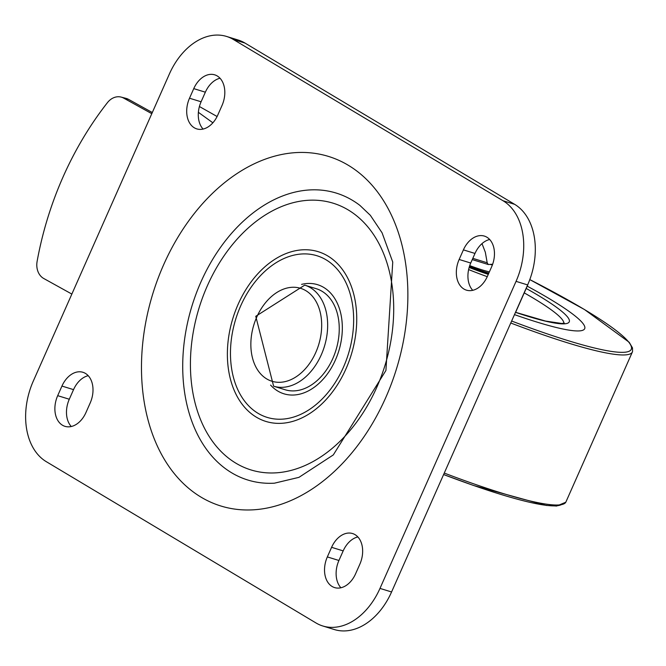 <?xml version="1.0" encoding="UTF-8"?>
<svg xmlns="http://www.w3.org/2000/svg" width="666" height="666" viewBox="0 0 666 666"><rect width="100%" height="100%" fill="white"/><g stroke="black" fill="none" stroke-linecap="round" stroke-linejoin="round"><path stroke-width="1" d="M240.701 305.852A84.582 58.966 107.1 0 1 347.194 285.448A84.582 58.966 107.1 0 1 288.278 418.398A84.582 58.966 107.1 0 1 240.701 305.852M301.573 284.382A57.093 39.802 107.1 0 1 338.794 350.949A57.093 39.802 107.1 0 1 270.587 385.073M207.317 285.889A139.552 97.294 107.1 0 1 383.042 252.223A139.552 97.294 107.1 0 1 285.822 471.595A139.552 97.294 107.1 0 1 207.317 285.889M238.128 304.312A88.811 61.913 107.1 0 1 349.958 282.892A88.811 61.913 107.1 0 1 288.095 422.494A88.811 61.913 107.1 0 1 238.128 304.312M200.891 282.051A150.125 104.662 107.1 0 1 359.915 205.403L370.354 215.326L382.076 232.809L392.749 262.063L385.914 370.487L333.3 454.928L298.959 477.347L274.434 483.183A150.125 104.662 107.1 0 1 200.891 282.051M316.3 288.719A52.864 36.855 107.1 0 1 335.972 350.083A52.864 36.855 107.1 0 1 285.206 389.768L273.618 386.197A52.864 36.855 -72.9 0 0 324.384 346.511A52.864 36.855 -72.9 0 0 304.712 285.148L316.3 288.719M514.627 204.32L244.988 43.065A63.437 44.222 -72.9 0 0 238.128 40.01L226.54 36.439A63.437 44.222 107.1 0 1 233.391 39.502L503.038 200.749L514.627 204.32A63.437 44.222 -72.9 0 1 527.639 284.923L391.575 591.966A63.437 44.222 -72.9 0 1 334.399 629.561L322.81 625.99A63.437 44.222 -72.9 0 0 379.986 588.403L391.575 591.966M340.917 587.762A23.26 16.217 107.1 0 1 338.927 560.481L343.181 550.89A23.26 16.217 107.1 0 1 357.858 536.938M472.727 290.318A23.26 16.217 107.1 0 1 470.737 263.037L474.991 253.446A23.26 16.217 107.1 0 1 489.668 239.485M71.27 426.515A23.26 16.217 107.1 0 1 69.289 399.234L73.543 389.635A23.26 16.217 107.1 0 1 88.212 375.682M203.08 129.062A23.26 16.217 107.1 0 1 201.099 101.781L205.353 92.191A23.26 16.217 107.1 0 1 220.021 78.238M379.986 588.403L516.05 281.36A63.437 44.222 -72.9 0 0 503.038 200.749M322.81 625.99A63.437 44.222 -72.9 0 1 315.95 622.935L46.312 461.68A63.437 44.222 107.1 0 1 33.3 381.077L169.364 74.034A63.437 44.222 107.1 0 1 226.54 36.439M327.339 556.918L331.593 547.319A23.26 16.217 107.1 0 1 352.555 533.541A23.26 16.217 107.1 0 1 359.84 564.219L355.586 573.809A23.26 16.217 107.1 0 1 334.623 587.595A23.26 16.217 107.1 0 1 327.339 556.918L338.927 560.481M491.65 266.766L487.395 276.365A23.26 16.217 107.1 0 1 466.433 290.151A23.26 16.217 107.1 0 1 459.149 259.474L463.403 249.875A23.26 16.217 107.1 0 1 484.365 236.089A23.26 16.217 107.1 0 1 491.65 266.766M57.692 395.662L61.946 386.072A23.26 16.217 107.1 0 1 82.917 372.286A23.26 16.217 107.1 0 1 90.193 402.963L85.947 412.554A23.26 16.217 107.1 0 1 64.977 426.34A23.26 16.217 107.1 0 1 57.692 395.662L69.289 399.234M222.003 105.519L217.757 115.11A23.26 16.217 107.1 0 1 196.786 128.896A23.26 16.217 107.1 0 1 189.51 98.218L193.756 88.62A23.26 16.217 107.1 0 1 214.727 74.842A23.26 16.217 107.1 0 1 222.003 105.519M492.649 264.244L488.261 264.519L487.187 262.779L485.331 252.239L482.001 243.623M199.417 106.518L217.091 116.517M71.853 294.072L43.756 278.505A16.916 13.528 104.6 0 1 37.13 261.28A300.391 240.168 104.6 0 1 107.417 102.664A16.916 13.528 104.6 0 1 121.145 97.094A16.916 13.528 104.6 0 1 123.693 98.118L128.605 99.392A16.916 13.528 -75.4 0 0 126.065 98.377L121.145 97.094M151.79 113.678L123.693 98.118M128.605 99.392L152.306 112.521M549.342 298.693A154.354 18.648 -156.1 0 1 584.698 328.679A154.354 18.648 -156.1 0 1 514.477 314.627A154.354 18.648 -156.1 0 0 584.698 328.679A154.354 18.648 -156.1 0 0 549.342 298.693A154.354 18.648 -156.1 0 0 527.222 286.155A154.354 18.648 -156.1 0 1 549.342 298.693M527.822 284.515A84.582 10.215 -156.1 0 1 527.705 285.056A84.582 10.215 -156.1 0 1 527.38 285.506M487.262 276.665A84.582 10.215 -156.1 0 1 468.623 269.58M488.286 274.359A67.666 8.175 -156.1 0 1 469.147 267.466M488.836 273.118A59.632 7.201 -156.1 0 1 469.447 266.467M469.613 265.942A43.348 5.236 23.9 0 0 480.153 269.255M469.73 265.609A52.864 6.385 23.9 0 0 482.484 269.988A52.864 6.385 23.9 0 0 489.377 271.903M163.62 264.802A182.884 127.497 -72.9 0 0 266.5 508.166A182.884 127.497 -72.9 0 0 393.897 220.679A182.884 127.497 -72.9 0 0 163.62 264.802M256.735 317.124A48.635 33.908 107.1 0 1 317.965 305.386A48.635 33.908 107.1 0 1 284.091 381.834A48.635 33.908 107.1 0 1 256.735 317.124M233.391 39.502L244.988 43.065M516.05 281.36L527.639 284.923M331.593 547.319L343.181 550.89M459.149 259.474L470.737 263.037M463.403 249.875L474.991 253.446M61.946 386.072L73.543 389.635M189.51 98.218L201.099 101.781M193.756 88.62L205.353 92.191M487.187 262.779L472.818 258.35M212.879 122.802L198.385 112.321M561.396 504.645A205.303 24.8 -156.1 0 1 443.606 474.55L473.568 485.481L546.087 505.419L556.626 506.035L565.8 502.231A207.409 25.05 -156.1 0 1 444.264 473.068M565.8 502.231L632.542 351.623A207.409 25.05 -156.1 0 1 510.755 323.01M632.542 351.623L632.509 347.927L629.195 342.274L584.49 309.54L529.795 279.595A205.303 24.8 -156.1 0 1 584.248 309.432A205.303 24.8 -156.1 0 1 511.638 321.029M526.207 288.445A137.437 16.6 -156.1 0 1 537.753 295.121A137.437 16.6 -156.1 0 1 515.492 312.337M524.242 292.882A133.208 16.092 -156.1 0 1 533.158 298.068A133.208 16.092 -156.1 0 1 563.836 323.268M488.494 273.884A64.494 7.792 -156.1 0 1 469.255 267.074M490.284 264.452A52.864 6.385 23.9 0 0 492.382 264.976M273.618 386.197L255.761 316.3L304.712 285.148M472.261 259.598L488.261 264.519M564.352 323.11L561.679 323.468L545.529 321.062L515.509 312.287M527.705 285.056L515.626 312.329"/></g></svg>

